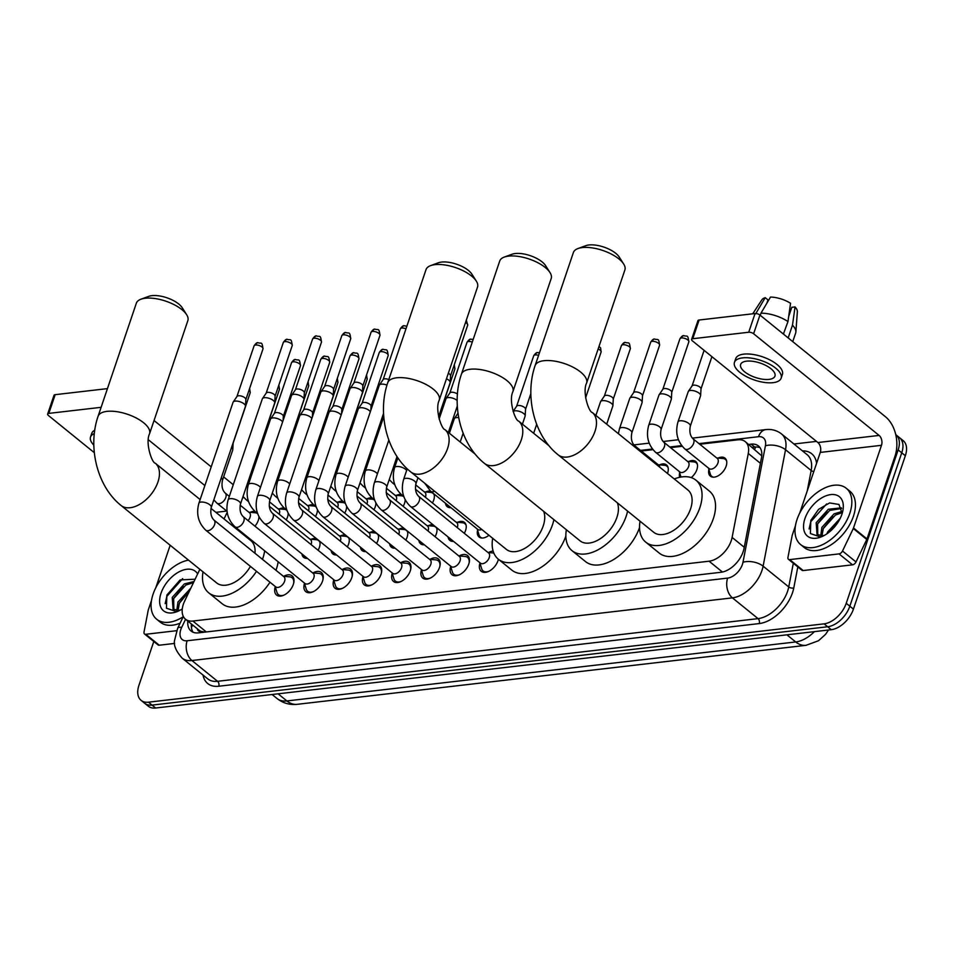 <?xml version="1.0" encoding="UTF-8"?>
<svg xmlns="http://www.w3.org/2000/svg" width="953" height="953" viewBox="0 0 953 953"><rect width="100%" height="100%" fill="white"/><g stroke="black" fill="none" stroke-linecap="round" stroke-linejoin="round"><path stroke-width="1.43" d="M718.062 458.071A11.603 6.981 129 0 1 724.995 458.143A11.603 6.981 129 0 1 726.138 466.172A11.603 6.981 129 0 1 718.86 475.38A11.603 6.981 129 0 1 710.39 476.166A11.603 6.981 129 0 1 708.889 469.388M688.816 461.466A11.603 6.981 129 0 1 695.75 461.526A11.603 6.981 129 0 1 696.893 469.567A11.603 6.981 129 0 1 691.223 477.608M659.571 464.85A11.603 6.981 129 0 1 666.504 464.921A11.603 6.981 129 0 1 667.648 472.95A11.603 6.981 129 0 1 667.469 473.45M425.646 491.974A11.603 6.981 129 0 1 430.518 491.129M433.913 493.88A11.603 6.981 129 0 1 433.722 500.075A11.603 6.981 129 0 1 432.412 502.958M396.4 495.369A11.603 6.981 129 0 1 401.273 494.512M405.132 499.729A11.603 6.981 129 0 1 404.489 503.47A11.603 6.981 129 0 1 403.179 506.341M367.167 498.764A11.603 6.981 129 0 1 372.027 497.907M375.887 503.124A11.603 6.981 129 0 1 375.244 506.853A11.603 6.981 129 0 1 373.933 509.736M337.922 502.148A11.603 6.981 129 0 1 342.794 501.29M346.654 506.519A11.603 6.981 129 0 1 345.999 510.248A11.603 6.981 129 0 1 344.688 513.131M308.677 505.543A11.603 6.981 129 0 1 313.549 504.685M317.409 509.903A11.603 6.981 129 0 1 316.765 513.643A11.603 6.981 129 0 1 315.455 516.514M279.443 508.926A11.603 6.981 129 0 1 284.304 508.08M288.163 513.298A11.603 6.981 129 0 1 287.52 517.026A11.603 6.981 129 0 1 286.21 519.909M250.198 512.321A11.603 6.981 129 0 1 255.07 511.463M258.93 516.693A11.603 6.981 129 0 1 258.275 520.421A11.603 6.981 129 0 1 254.939 526.163M457.523 522.315A11.603 6.981 129 0 1 464.456 522.387A11.603 6.981 129 0 1 465.6 530.416A11.603 6.981 129 0 1 464.29 533.287M428.278 525.699A11.603 6.981 129 0 1 433.139 524.853M436.545 527.605A11.603 6.981 129 0 1 436.355 533.799A11.603 6.981 129 0 1 435.044 536.682M399.033 529.094A11.603 6.981 129 0 1 403.905 528.236M407.3 530.988A11.603 6.981 129 0 1 407.11 537.194A11.603 6.981 129 0 1 405.811 540.065M369.8 532.489A11.603 6.981 129 0 1 374.66 531.631M378.067 534.383A11.603 6.981 129 0 1 377.876 540.589A11.603 6.981 129 0 1 376.566 543.46M340.555 535.872A11.603 6.981 129 0 1 345.427 535.014M348.822 537.778A11.603 6.981 129 0 1 348.631 543.972A11.603 6.981 129 0 1 347.321 546.855M311.309 539.267A11.603 6.981 129 0 1 316.182 538.409M319.577 541.161A11.603 6.981 129 0 1 319.386 547.367A11.603 6.981 129 0 1 318.088 550.238M488.448 552.573A12.341 7.421 129 0 1 493.118 551.072M498.407 559.268A12.341 7.421 129 0 1 498.002 560.686A12.341 7.421 129 0 1 490.271 570.49A12.341 7.421 129 0 1 481.253 571.312A12.341 7.421 129 0 1 479.943 563.068M459.203 555.956A12.341 7.421 129 0 1 467.554 555.528A12.341 7.421 129 0 1 468.769 564.081A12.341 7.421 129 0 1 461.026 573.873A12.341 7.421 129 0 1 452.02 574.707A12.341 7.421 129 0 1 450.698 566.463M429.97 559.351A12.341 7.421 129 0 1 438.309 558.923A12.341 7.421 129 0 1 439.524 567.464A12.341 7.421 129 0 1 431.792 577.268A12.341 7.421 129 0 1 422.775 578.09A12.341 7.421 129 0 1 421.464 569.846M400.725 562.735A12.341 7.421 129 0 1 409.063 562.318A12.341 7.421 129 0 1 410.278 570.859A12.341 7.421 129 0 1 402.547 580.663A12.341 7.421 129 0 1 393.529 581.485A12.341 7.421 129 0 1 392.219 573.241M371.491 566.13A12.341 7.421 129 0 1 379.83 565.701A12.341 7.421 129 0 1 381.045 574.254A12.341 7.421 129 0 1 373.302 584.046A12.341 7.421 129 0 1 364.296 584.88A12.341 7.421 129 0 1 362.974 576.625M342.246 569.525A12.341 7.421 129 0 1 350.585 569.096A12.341 7.421 129 0 1 351.8 577.637A12.341 7.421 129 0 1 344.069 587.441A12.341 7.421 129 0 1 335.051 588.263A12.341 7.421 129 0 1 333.741 580.02M313.001 572.908A12.341 7.421 129 0 1 321.34 572.479A12.341 7.421 129 0 1 322.555 581.032A12.341 7.421 129 0 1 314.824 590.824A12.341 7.421 129 0 1 305.806 591.658A12.341 7.421 129 0 1 304.495 583.415M283.768 576.303A12.341 7.421 129 0 1 292.106 575.874A12.341 7.421 129 0 1 293.321 584.415A12.341 7.421 129 0 1 285.578 594.219A12.341 7.421 129 0 1 276.573 595.053A12.341 7.421 129 0 1 275.25 586.798M199.856 569.322L184.727 600.902A21.752 13.092 -51 0 0 183.381 604.178A21.752 13.092 -51 0 0 185.525 619.236A21.752 13.092 -51 0 0 192.887 621.046L709.08 561.198A21.752 13.092 -51 0 0 732.107 537.432L748.272 453.473A21.752 13.092 -51 0 0 745.27 441.632A21.752 13.092 -51 0 0 737.908 439.821L699.776 444.241M197.319 628.789A7.255 4.36 -51 0 0 200.845 631.422L201.119 631.398A21.752 13.092 129 0 1 199.022 630.171L185.525 619.236M761.804 455.32A21.752 11.531 -169.1 0 0 761.185 455.391L745.27 441.632M201.119 631.398L204.752 632.089M227.207 512.392A21.752 13.092 -51 0 0 226.397 513.989L224.026 518.932M243.849 497.49A21.752 13.092 -51 0 0 242.55 497.978M682.169 446.29L670.543 447.636M652.924 449.673L641.298 451.031M389.765 480.193L389.003 480.276M360.52 483.576L359.769 483.671M331.275 486.971L330.524 487.054M302.041 490.366L301.279 490.45M272.796 493.749L272.046 493.845M450.936 507.663A11.603 6.981 129 0 1 447.219 506.674A11.603 6.981 129 0 1 445.48 503.255M679.668 477.298A11.603 6.981 129 0 1 679.644 472.783M307.354 558.339A11.603 6.981 129 0 1 303.65 557.362A11.603 6.981 129 0 1 301.91 553.931M336.6 554.956A11.603 6.981 129 0 1 332.883 553.967A11.603 6.981 129 0 1 331.144 550.536M365.833 551.561A11.603 6.981 129 0 1 362.128 550.572A11.603 6.981 129 0 1 360.389 547.153M395.078 548.178A11.603 6.981 129 0 1 391.373 547.189A11.603 6.981 129 0 1 389.634 543.758M424.323 544.782A11.603 6.981 129 0 1 420.607 543.794A11.603 6.981 129 0 1 418.867 540.363M453.557 541.387A11.603 6.981 129 0 1 449.852 540.399A11.603 6.981 129 0 1 448.113 536.98M488.937 535.264A11.603 6.981 129 0 1 479.085 537.015A11.603 6.981 129 0 1 477.584 530.249M895.76 434.639A21.752 13.092 129 0 1 896.011 434.83A21.752 13.092 129 0 1 898.155 449.887L846.228 603.297L849.826 606.215A21.752 13.092 129 0 1 827.657 626.764L152.051 705.101A21.752 13.092 129 0 1 144.689 703.29A21.752 13.092 129 0 0 152.051 705.101L827.657 626.764A21.752 13.092 129 0 0 849.826 606.215L901.752 452.806L849.826 606.215L853.423 609.134A21.752 13.092 129 0 1 831.254 629.683L155.649 708.019A21.752 13.092 129 0 1 148.287 706.197L141.092 700.372A21.752 13.092 129 0 1 138.947 685.314L153.79 641.476M896.011 434.83L899.608 437.749A21.752 13.092 129 0 1 901.752 452.806A21.752 13.092 129 0 0 899.608 437.749L903.206 440.667A21.752 13.092 129 0 1 905.35 455.725L853.423 609.134M187.812 621.094A21.752 13.092 -51 0 0 191.088 631.053A21.752 13.092 -51 0 0 198.45 632.863L720.98 572.276A21.752 13.092 -51 0 0 744.007 548.511L761.471 457.809A21.752 13.092 -51 0 0 758.469 445.98A21.752 13.092 -51 0 0 751.119 444.158L748.724 444.443M193.102 632.244A21.752 13.092 129 0 1 191.41 624.001M846.228 603.297A21.752 13.092 129 0 1 824.059 623.846L148.454 702.182A21.752 13.092 129 0 1 141.092 700.372M793.932 444.003L816.459 441.394M752.322 447.35L754.716 447.076A21.752 13.092 129 0 1 760.053 447.696M183.179 616.794A36.25 21.812 129 0 1 156.673 619.247A36.25 21.812 129 0 1 153.099 594.148A36.25 21.812 129 0 1 188.515 560.126M180.117 623.167A36.25 21.812 129 0 1 160.271 622.166L156.673 619.247M195.127 579.198L180.105 579.912L166.87 595.041L166.453 608.228L176.424 611.6M182.285 608.943A25.374 15.272 129 0 1 177.925 611.29A25.374 15.272 129 0 1 161.021 593.231A25.374 15.272 129 0 1 179.093 571.812A25.374 15.272 129 0 1 197.652 573.932M193.483 582.628L185.775 585.082L173.66 598.579L173.851 609.741M194.019 581.509L184.346 583.927L172.231 597.424L173.089 609.217L178.866 610.301A18.119 10.912 129 0 0 180.629 609.944M189.48 590.979L179.378 603.213L178.032 610.432M190.838 588.132L177.949 602.058L176.793 610.492M180.415 610.063L178.866 610.301M189.075 591.265L179.521 602.844M183.357 586.643L173.815 598.222M182.666 578.602L166.823 596.399L165.167 603.63M176.615 630.695L145.749 634.281L159.246 645.217A3.621 2.18 129 0 1 158.019 644.907L144.522 633.971A3.621 2.18 -51 0 0 145.749 634.281M174.59 643.43L159.246 645.217M47.65 414.043L53.987 395.34A3.621 1.513 18.7 0 1 55.167 394.673L48.829 413.388A3.621 1.513 -161.3 0 0 47.65 414.043A3.621 1.513 -161.3 0 0 48.448 415.52L94.323 452.687M107.439 388.621L55.167 394.673M233.259 484.72L223.633 476.917M211.209 466.851L154.041 420.523M101.113 407.324L48.829 413.388M148.334 439.738L204.883 485.565M170.17 545.271L155.792 587.751M151.503 600.414L148.346 609.753A3.621 2.18 -51 0 0 148.203 610.289L144.022 632.006A3.621 2.18 -51 0 0 144.522 633.971M94.74 430.196A24.647 10.316 -161.3 0 0 91.786 433.293L90.523 437.034A24.647 10.316 -161.3 0 0 93.835 445.134M94.311 433.555A24.647 10.316 -161.3 0 0 90.523 437.034M849.814 513.357A36.25 21.812 129 0 1 827.085 542.15A36.25 21.812 129 0 1 800.615 544.58A36.25 21.812 129 0 1 797.042 519.48A36.25 21.812 129 0 1 819.771 490.7A36.25 21.812 129 0 1 846.24 488.258A36.25 21.812 129 0 1 849.814 513.357M846.24 488.258L849.85 491.176A36.25 21.812 129 0 1 853.423 516.276A36.25 21.812 129 0 1 830.694 545.056A36.25 21.812 129 0 1 804.213 547.499L800.615 544.58M842.154 513.5L838.962 504.459L829.598 502.934L818.579 509.355L810.812 520.374L810.395 533.561L820.366 536.944M804.951 518.563A25.374 15.272 129 0 1 829.265 494.845A25.374 15.272 129 0 1 842.869 510.701A25.374 15.272 129 0 1 841.904 514.275A25.374 15.272 129 0 1 821.867 536.622A25.374 15.272 129 0 1 804.951 518.563M841.618 508.485L829.718 510.427L817.603 523.924L817.793 535.074M841.392 507.854L828.288 509.271L816.173 522.756L817.031 534.562L822.808 535.634A18.119 10.912 129 0 0 824.559 535.288M842.19 512.678L835.436 515.049L823.309 528.546L821.962 535.777M842.166 511.416L834.006 513.893L821.879 527.39L820.736 535.836M829.837 531.595L838.58 521.351L829.67 531.738M840.284 518.206L827.597 532.024L826.954 533.787M824.345 535.407L822.808 535.634M833.005 516.609L823.463 528.188M827.299 511.975L817.745 523.554M826.608 503.946L810.753 521.732L809.109 528.963M140.937 299.218L148.692 296.371A19.93 8.339 18.7 0 1 151.849 295.656A19.93 8.339 18.7 0 1 182.202 307.712L186.633 314.693A27.184 11.376 -161.3 0 0 145.237 298.253A27.184 11.376 -161.3 0 0 140.937 299.218A27.184 11.376 -161.3 0 0 136.35 303.197L98.064 416.33A27.184 11.376 18.7 0 1 106.95 411.374A27.184 11.376 18.7 0 1 136.35 418.057A27.184 11.376 18.7 0 1 149.561 433.758L187.848 320.637A27.184 11.376 -161.3 0 0 186.633 314.693M200.142 499.575L155.256 463.206A27.184 16.356 -51 0 1 157.936 482.027A27.184 16.356 -51 0 1 130.227 507.711A27.184 16.356 -51 0 1 121.019 505.447L216.653 582.926A27.184 16.356 -51 0 0 250.425 566.38M264.66 550.834A39.871 23.992 129 0 1 262.802 558.446A39.871 23.992 129 0 1 262.48 559.351M256.488 571.3A39.871 23.992 129 0 1 208.671 592.79A39.871 23.992 129 0 1 203.013 571.883M278.157 561.77A39.871 23.992 129 0 1 276.287 569.382A39.871 23.992 129 0 1 275.977 570.287M269.985 582.235A39.871 23.992 129 0 1 222.156 603.726L208.671 592.79M254.963 553.264A27.184 16.356 -51 0 0 250.877 540.685L210.982 508.366M237.237 529.642A39.871 23.992 129 0 1 238.095 529.308M430.601 265.637L438.356 262.778A19.93 8.339 18.7 0 1 441.513 262.075A19.93 8.339 18.7 0 1 471.878 274.13L476.309 281.099A27.184 11.376 -161.3 0 0 434.902 264.66A27.184 11.376 -161.3 0 0 430.601 265.637A27.184 11.376 -161.3 0 0 426.027 269.616L387.728 382.737A27.184 11.376 18.7 0 1 396.615 377.793A27.184 11.376 18.7 0 1 426.015 384.464A27.184 11.376 18.7 0 1 439.226 400.177L477.524 287.044A27.184 11.376 -161.3 0 0 476.309 281.099M475.213 454.164L444.92 429.624A27.184 16.356 -51 0 1 447.6 448.446A27.184 16.356 -51 0 1 419.892 474.129A27.184 16.356 -51 0 1 410.695 471.866L506.317 549.345A27.184 16.356 -51 0 0 526.175 547.522A27.184 16.356 -51 0 0 543.222 525.925A27.184 16.356 -51 0 0 543.651 511.344M553.896 519.647A39.871 23.992 129 0 1 552.466 524.853A39.871 23.992 129 0 1 527.462 556.528A39.871 23.992 129 0 1 498.336 559.197A39.871 23.992 129 0 1 492.677 538.29M565.856 536.086A39.871 23.992 129 0 1 540.827 567.535A39.871 23.992 129 0 1 511.832 570.132L498.336 559.197M504.28 257.084L512.035 254.237A19.93 8.339 18.7 0 1 515.192 253.534A19.93 8.339 18.7 0 1 545.557 265.589L549.988 272.558A27.184 11.376 -161.3 0 0 508.592 256.119A27.184 11.376 -161.3 0 0 504.28 257.084A27.184 11.376 -161.3 0 0 499.706 261.074L461.419 374.195A27.184 11.376 18.7 0 1 470.294 369.24A27.184 11.376 18.7 0 1 499.694 375.923A27.184 11.376 18.7 0 1 512.917 391.623L551.203 278.502A27.184 11.376 -161.3 0 0 549.988 272.558M548.892 445.623L518.599 421.071A27.184 16.356 -51 0 1 521.279 439.905A27.184 16.356 -51 0 1 493.571 465.588A27.184 16.356 -51 0 1 484.374 463.313L580.008 540.804A27.184 16.356 -51 0 0 599.866 538.981A27.184 16.356 -51 0 0 616.913 517.384A27.184 16.356 -51 0 0 617.33 502.803M627.586 511.106A39.871 23.992 129 0 1 626.145 516.312A39.871 23.992 129 0 1 601.14 547.975A39.871 23.992 129 0 1 572.014 550.655A39.871 23.992 129 0 1 566.368 529.749M639.534 527.545A39.871 23.992 129 0 1 614.506 558.994A39.871 23.992 129 0 1 585.511 561.591L572.014 550.655M577.971 248.542L585.726 245.695A19.93 8.339 18.7 0 1 588.883 244.981A19.93 8.339 18.7 0 1 619.236 257.036L623.667 264.017A27.184 11.376 -161.3 0 0 582.271 247.577A27.184 11.376 -161.3 0 0 577.971 248.542A27.184 11.376 -161.3 0 0 573.384 252.533L535.098 365.654A27.184 11.376 18.7 0 1 543.984 360.699A27.184 11.376 18.7 0 1 573.384 367.381A27.184 11.376 18.7 0 1 586.595 383.082L624.882 269.961A27.184 11.376 -161.3 0 0 623.667 264.017M592.289 412.53A27.184 16.356 -51 0 1 594.97 431.364A27.184 16.356 -51 0 1 567.261 457.035A27.184 16.356 -51 0 1 558.053 454.772L653.687 532.262A27.184 16.356 -51 0 0 673.545 530.428A27.184 16.356 -51 0 0 690.591 508.842A27.184 16.356 -51 0 0 687.911 490.021L592.289 412.53C588.799 412.077 582.14 391.957 586.595 383.082M674.271 478.966A39.871 23.992 129 0 1 695.904 480.157A39.871 23.992 129 0 1 699.836 507.77A39.871 23.992 129 0 1 674.831 539.434A39.871 23.992 129 0 1 645.705 542.114A39.871 23.992 129 0 1 640.047 521.208M695.904 480.157L709.389 491.093A39.871 23.992 129 0 1 713.32 518.706A39.871 23.992 129 0 1 688.328 550.369A39.871 23.992 129 0 1 659.19 553.05L645.705 542.114M275.131 586.405L276.978 592.468A10.876 6.54 -51 0 0 278.395 594.636A10.876 6.54 -51 0 0 284.197 595.006M275.727 586.881A6.528 3.931 -51 0 0 280.492 586.452A6.528 3.931 -51 0 0 284.59 581.27A6.528 3.931 -51 0 0 283.946 576.744L213.96 520.04A6.528 3.931 -51 0 1 214.604 524.555A6.528 3.931 -51 0 1 208.254 530.678A6.528 3.931 -51 0 1 205.741 530.178L275.727 586.881M211.256 507.437A6.528 2.728 18.7 0 0 208.254 503.756A6.528 2.728 18.7 0 0 201.333 502.04A6.528 2.728 18.7 0 0 201.023 502.064A6.528 2.728 18.7 0 0 198.891 503.255L233.068 402.285A6.528 2.728 18.7 0 1 233.211 402.011A6.528 2.728 18.7 0 1 235.2 401.106A6.528 2.728 18.7 0 1 244.004 403.834A6.528 2.728 18.7 0 1 245.481 406.157A6.528 2.728 18.7 0 1 245.421 406.478L211.256 507.437C210.184 512.976 211.089 517.181 213.96 520.04M236.892 396.639A4.717 1.977 18.7 0 1 236.999 396.436A4.717 1.977 18.7 0 1 238.429 395.781A4.717 1.977 18.7 0 1 244.79 397.746A4.717 1.977 18.7 0 1 245.862 399.426A4.717 1.977 18.7 0 1 245.826 399.652M293.643 583.343A10.876 6.54 -51 0 0 292.083 577.744A10.876 6.54 -51 0 0 289.664 576.815L283.351 576.267M304.376 583.01L306.223 589.073A10.876 6.54 -51 0 0 307.628 591.253A10.876 6.54 -51 0 0 313.442 591.61M304.972 583.498A6.528 3.931 -51 0 0 309.737 583.057A6.528 3.931 -51 0 0 313.835 577.875A6.528 3.931 -51 0 0 313.192 573.361L243.194 516.645A6.528 3.931 -51 0 1 243.837 521.16A6.528 3.931 -51 0 1 237.488 527.283A6.528 3.931 -51 0 1 234.986 526.783L304.972 583.498M240.49 504.042A6.528 2.728 18.7 0 0 237.488 500.373A6.528 2.728 18.7 0 0 230.578 498.645A6.528 2.728 18.7 0 0 230.269 498.669A6.528 2.728 18.7 0 0 228.136 499.86L262.313 398.902A6.528 2.728 18.7 0 1 262.456 398.616A6.528 2.728 18.7 0 1 264.446 397.711A6.528 2.728 18.7 0 1 273.237 400.439A6.528 2.728 18.7 0 1 274.726 402.774A6.528 2.728 18.7 0 1 274.667 403.083L240.49 504.042C239.429 509.593 240.323 513.786 243.194 516.645M266.137 393.244A4.717 1.977 18.7 0 1 266.244 393.041A4.717 1.977 18.7 0 1 267.674 392.386A4.717 1.977 18.7 0 1 274.035 394.363A4.717 1.977 18.7 0 1 275.107 396.043A4.717 1.977 18.7 0 1 275.06 396.269M322.876 579.96A10.876 6.54 -51 0 0 321.316 574.349A10.876 6.54 -51 0 0 318.898 573.42L312.584 572.872M333.621 579.627L335.456 585.678A10.876 6.54 -51 0 0 336.874 587.858A10.876 6.54 -51 0 0 342.675 588.215M334.217 580.103A6.528 3.931 -51 0 0 338.982 579.662A6.528 3.931 -51 0 0 343.068 574.48A6.528 3.931 -51 0 0 342.425 569.965L272.439 513.262A6.528 3.931 -51 0 1 273.082 517.777A6.528 3.931 -51 0 1 266.733 523.888A6.528 3.931 -51 0 1 264.219 523.4L334.217 580.103M269.735 500.659A6.528 2.728 18.7 0 0 266.733 496.978A6.528 2.728 18.7 0 0 259.812 495.262A6.528 2.728 18.7 0 0 259.502 495.286A6.528 2.728 18.7 0 0 257.381 496.477L291.547 395.507A6.528 2.728 18.7 0 1 291.689 395.221A6.528 2.728 18.7 0 1 293.679 394.316A6.528 2.728 18.7 0 1 302.482 397.056A6.528 2.728 18.7 0 1 303.971 399.378A6.528 2.728 18.7 0 1 303.912 399.688L269.735 500.659C268.663 506.198 269.568 510.403 272.439 513.262M295.382 389.848A4.717 1.977 18.7 0 1 295.478 389.646A4.717 1.977 18.7 0 1 296.919 388.991A4.717 1.977 18.7 0 1 303.268 390.968A4.717 1.977 18.7 0 1 304.352 392.648A4.717 1.977 18.7 0 1 304.305 392.874M352.122 576.565A10.876 6.54 -51 0 0 350.561 570.966A10.876 6.54 -51 0 0 348.143 570.037L341.829 569.489M362.855 576.231L364.701 582.295A10.876 6.54 -51 0 0 366.119 584.463A10.876 6.54 -51 0 0 371.92 584.832M363.45 576.72A6.528 3.931 -51 0 0 368.215 576.279A6.528 3.931 -51 0 0 372.313 571.097A6.528 3.931 -51 0 0 371.67 566.582L301.684 509.867A6.528 3.931 -51 0 1 302.327 514.382A6.528 3.931 -51 0 1 295.978 520.505A6.528 3.931 -51 0 1 293.464 520.004L363.45 576.72M298.98 497.263A6.528 2.728 18.7 0 0 295.978 493.583A6.528 2.728 18.7 0 0 289.057 491.867A6.528 2.728 18.7 0 0 288.747 491.891A6.528 2.728 18.7 0 0 286.615 493.082L320.792 392.124A6.528 2.728 18.7 0 1 320.935 391.838A6.528 2.728 18.7 0 1 322.924 390.933A6.528 2.728 18.7 0 1 331.715 393.66A6.528 2.728 18.7 0 1 333.205 395.995A6.528 2.728 18.7 0 1 333.145 396.305L298.98 497.263C297.908 502.815 298.813 507.008 301.684 509.867M324.616 386.465A4.717 1.977 18.7 0 1 324.723 386.263A4.717 1.977 18.7 0 1 326.152 385.608A4.717 1.977 18.7 0 1 332.514 387.573A4.717 1.977 18.7 0 1 333.586 389.265A4.717 1.977 18.7 0 1 333.55 389.491M381.367 573.182A10.876 6.54 -51 0 0 379.806 567.571A10.876 6.54 -51 0 0 377.388 566.642L371.074 566.094M392.1 572.836L393.946 578.9A10.876 6.54 -51 0 0 395.352 581.08A10.876 6.54 -51 0 0 401.165 581.437M392.696 573.325A6.528 3.931 -51 0 0 397.461 572.884A6.528 3.931 -51 0 0 401.547 567.702A6.528 3.931 -51 0 0 400.915 563.187L330.917 506.472A6.528 3.931 -51 0 1 331.561 510.999A6.528 3.931 -51 0 1 325.211 517.11A6.528 3.931 -51 0 1 322.71 516.609L392.696 573.325M328.213 493.88A6.528 2.728 18.7 0 0 325.211 490.199A6.528 2.728 18.7 0 0 318.29 488.472A6.528 2.728 18.7 0 0 317.992 488.508A6.528 2.728 18.7 0 0 315.86 489.687L350.037 388.729A6.528 2.728 18.7 0 1 350.18 388.443A6.528 2.728 18.7 0 1 352.169 387.537A6.528 2.728 18.7 0 1 360.961 390.265A6.528 2.728 18.7 0 1 362.45 392.6A6.528 2.728 18.7 0 1 362.39 392.91L328.213 493.88C327.153 499.42 328.046 503.625 330.917 506.472M353.861 383.07A4.717 1.977 18.7 0 1 353.968 382.868A4.717 1.977 18.7 0 1 355.398 382.213A4.717 1.977 18.7 0 1 361.759 384.19A4.717 1.977 18.7 0 1 362.831 385.87A4.717 1.977 18.7 0 1 362.783 386.096M410.6 569.787A10.876 6.54 -51 0 0 409.04 564.176A10.876 6.54 -51 0 0 406.621 563.247L400.308 562.699M421.345 569.453L423.18 575.517A10.876 6.54 -51 0 0 424.597 577.685A10.876 6.54 -51 0 0 430.399 578.042M421.941 569.93A6.528 3.931 -51 0 0 426.706 569.501A6.528 3.931 -51 0 0 430.792 564.319A6.528 3.931 -51 0 0 430.148 559.792L360.163 503.089A6.528 3.931 -51 0 1 360.806 507.604A6.528 3.931 -51 0 1 354.456 513.727A6.528 3.931 -51 0 1 351.943 513.226L421.941 569.93M360.163 503.089C357.292 500.23 356.386 496.025 357.458 490.485A6.528 2.728 18.7 0 0 354.456 486.804A6.528 2.728 18.7 0 0 347.535 485.089A6.528 2.728 18.7 0 0 347.226 485.113A6.528 2.728 18.7 0 0 345.105 486.304L379.27 385.334A6.528 2.728 18.7 0 1 379.413 385.06A6.528 2.728 18.7 0 1 381.403 384.154A6.528 2.728 18.7 0 1 386.978 385.083M383.106 379.687A4.717 1.977 18.7 0 1 383.201 379.473A4.717 1.977 18.7 0 1 384.643 378.829A4.717 1.977 18.7 0 1 388.812 379.556M439.845 566.392A10.876 6.54 -51 0 0 438.285 560.793A10.876 6.54 -51 0 0 435.866 559.864L429.553 559.316M450.578 566.058L452.425 572.122A10.876 6.54 -51 0 0 453.842 574.302A10.876 6.54 -51 0 0 459.644 574.659M451.174 566.547A6.528 3.931 -51 0 0 455.939 566.106A6.528 3.931 -51 0 0 460.037 560.924A6.528 3.931 -51 0 0 459.394 556.409L389.396 499.694A6.528 3.931 -51 0 1 390.039 504.208A6.528 3.931 -51 0 1 383.702 510.331A6.528 3.931 -51 0 1 381.188 509.831L451.174 566.547M469.09 563.009A10.876 6.54 -51 0 0 467.53 557.398A10.876 6.54 -51 0 0 465.112 556.469L458.798 555.921M479.824 562.675L481.67 568.727A10.876 6.54 -51 0 0 483.076 570.907A10.876 6.54 -51 0 0 488.889 571.264M480.419 563.152A6.528 3.931 -51 0 0 485.184 562.711A6.528 3.931 -51 0 0 489.27 557.529A6.528 3.931 -51 0 0 488.627 553.014L418.641 496.31A6.528 3.931 -51 0 1 419.284 500.825A6.528 3.931 -51 0 1 412.935 506.936A6.528 3.931 -51 0 1 410.433 506.448L480.419 563.152M446.481 378.746A6.528 2.728 18.7 0 1 448.684 380.104A6.528 2.728 18.7 0 1 450.173 382.427A6.528 2.728 18.7 0 1 450.114 382.737L438.594 416.783M448.339 373.266A4.717 1.977 18.7 0 1 449.482 374.017A4.717 1.977 18.7 0 1 450.555 375.696A4.717 1.977 18.7 0 1 450.507 375.923M303.566 555.277L303.59 555.349A10.876 6.54 -51 0 0 304.996 557.517A10.876 6.54 -51 0 0 306.842 558.375M311.047 544.544A6.528 3.931 -51 0 0 311.202 544.151A6.528 3.931 -51 0 0 310.559 539.636L269.222 506.138M260.431 487.436A6.528 2.728 18.7 0 0 250.794 483.433A6.528 2.728 18.7 0 0 250.484 483.469A6.528 2.728 18.7 0 0 248.352 484.648L270.533 419.106A6.528 2.728 18.7 0 1 270.676 418.832A6.528 2.728 18.7 0 1 272.665 417.926A6.528 2.728 18.7 0 1 281.469 420.654A6.528 2.728 18.7 0 1 282.624 421.893M274.369 413.459A4.717 1.977 18.7 0 1 274.464 413.245A4.717 1.977 18.7 0 1 275.905 412.601A4.717 1.977 18.7 0 1 282.255 414.567A4.717 1.977 18.7 0 1 283.339 416.247A4.717 1.977 18.7 0 1 283.291 416.473M319.898 542.257A10.876 6.54 -51 0 0 318.695 540.625A10.876 6.54 -51 0 0 316.265 539.696L309.963 539.148M332.811 551.882L332.835 551.954A10.876 6.54 -51 0 0 334.241 554.134A10.876 6.54 -51 0 0 336.087 554.98M340.292 541.161A6.528 3.931 -51 0 0 340.435 540.756A6.528 3.931 -51 0 0 339.792 536.241L298.468 502.755M289.676 484.041A6.528 2.728 18.7 0 0 280.027 480.05A6.528 2.728 18.7 0 0 279.729 480.074A6.528 2.728 18.7 0 0 277.597 481.265L299.778 415.722A6.528 2.728 18.7 0 1 299.921 415.437A6.528 2.728 18.7 0 1 301.91 414.531A6.528 2.728 18.7 0 1 310.714 417.259A6.528 2.728 18.7 0 1 311.857 418.498M303.602 410.064A4.717 1.977 18.7 0 1 303.709 409.861A4.717 1.977 18.7 0 1 305.151 409.206A4.717 1.977 18.7 0 1 311.5 411.172A4.717 1.977 18.7 0 1 312.572 412.863A4.717 1.977 18.7 0 1 312.536 413.09M349.143 538.862A10.876 6.54 -51 0 0 347.928 537.23A10.876 6.54 -51 0 0 345.51 536.301L339.197 535.753M362.045 548.487L362.069 548.571A10.876 6.54 -51 0 0 363.486 550.739A10.876 6.54 -51 0 0 365.333 551.584M369.538 537.766A6.528 3.931 -51 0 0 369.681 537.373A6.528 3.931 -51 0 0 369.037 532.846L327.713 499.36M318.921 480.646A6.528 2.728 18.7 0 0 309.272 476.655A6.528 2.728 18.7 0 0 308.963 476.679A6.528 2.728 18.7 0 0 306.83 477.87L329.023 412.327A6.528 2.728 18.7 0 1 329.166 412.041A6.528 2.728 18.7 0 1 331.156 411.136A6.528 2.728 18.7 0 1 339.947 413.864A6.528 2.728 18.7 0 1 341.103 415.103M332.847 406.669A4.717 1.977 18.7 0 1 332.954 406.466A4.717 1.977 18.7 0 1 334.384 405.811A4.717 1.977 18.7 0 1 340.745 407.789A4.717 1.977 18.7 0 1 341.817 409.468A4.717 1.977 18.7 0 1 341.77 409.695M378.389 535.479A10.876 6.54 -51 0 0 377.174 533.847A10.876 6.54 -51 0 0 374.755 532.918L368.442 532.37M391.29 545.104L391.314 545.176A10.876 6.54 -51 0 0 392.719 547.356A10.876 6.54 -51 0 0 394.566 548.201M398.771 534.371A6.528 3.931 -51 0 0 398.926 533.978A6.528 3.931 -51 0 0 398.283 529.463L356.946 495.977M348.155 477.262A6.528 2.728 18.7 0 0 338.518 473.26A6.528 2.728 18.7 0 0 338.208 473.296A6.528 2.728 18.7 0 0 336.075 474.475L358.257 408.944A6.528 2.728 18.7 0 1 358.399 408.658A6.528 2.728 18.7 0 1 360.389 407.753A6.528 2.728 18.7 0 1 369.192 410.481A6.528 2.728 18.7 0 1 370.348 411.72M362.092 403.286A4.717 1.977 18.7 0 1 362.188 403.083A4.717 1.977 18.7 0 1 363.629 402.428A4.717 1.977 18.7 0 1 369.978 404.394A4.717 1.977 18.7 0 1 371.062 406.085A4.717 1.977 18.7 0 1 371.015 406.3M407.622 532.084A10.876 6.54 -51 0 0 406.419 530.452A10.876 6.54 -51 0 0 403.989 529.523L397.687 528.975M420.535 541.709L420.559 541.78A10.876 6.54 -51 0 0 421.965 543.96A10.876 6.54 -51 0 0 423.811 544.806M428.016 530.988A6.528 3.931 -51 0 0 428.159 530.583A6.528 3.931 -51 0 0 427.516 526.068L386.191 492.582M436.867 528.701A10.876 6.54 -51 0 0 435.652 527.069A10.876 6.54 -51 0 0 433.234 526.139L426.92 525.591M449.768 538.326L449.792 538.397A10.876 6.54 -51 0 0 451.21 540.565A10.876 6.54 -51 0 0 453.056 541.423M457.261 527.593A6.528 3.931 -51 0 0 457.404 527.2A6.528 3.931 -51 0 0 456.761 522.685L415.437 489.187M466.112 525.306A10.876 6.54 -51 0 0 464.897 523.673A10.876 6.54 -51 0 0 462.479 522.744L456.165 522.196M477.191 528.939L479.037 535.002A10.876 6.54 -51 0 0 480.443 537.182A10.876 6.54 -51 0 0 482.289 538.028M424.752 483.254L430.649 491.236L477.787 529.427A6.528 3.931 -51 0 0 481.753 529.439M439.13 419.01L445.98 398.771A6.528 2.728 18.7 0 1 446.123 398.485A6.528 2.728 18.7 0 1 448.113 397.58A6.528 2.728 18.7 0 1 456.916 400.308A6.528 2.728 18.7 0 1 457.154 400.51M449.816 393.112A4.717 1.977 18.7 0 1 449.911 392.91A4.717 1.977 18.7 0 1 451.353 392.255A4.717 1.977 18.7 0 1 457.428 394.006M248.066 520.6A6.528 3.931 -51 0 0 250.079 517.205A6.528 3.931 -51 0 0 249.436 512.69L240.18 505.185M231.496 447.636A6.528 2.728 18.7 0 1 232.77 449.78A6.528 2.728 18.7 0 1 232.711 450.102L222.454 480.407C221.382 485.947 222.287 490.152 225.146 493.011A6.528 3.931 -51 0 1 225.79 497.526A6.528 3.931 -51 0 1 219.452 503.637A6.528 3.931 -51 0 1 216.939 503.148L227.064 511.344M257.667 513.762A10.876 6.54 -51 0 0 257.572 513.679A10.876 6.54 -51 0 0 255.154 512.75L248.84 512.202M839.033 553.896A3.621 2.18 -51 0 0 842.512 551.013L853.292 528.534A3.621 2.18 -51 0 0 853.507 527.986L867.004 538.921A3.621 2.18 129 0 1 866.777 539.469L856.008 561.948A3.621 2.18 129 0 1 852.53 564.831L839.033 553.896L789.68 559.614L803.176 570.549A3.621 2.18 129 0 1 801.949 570.251L788.465 559.316A3.621 2.18 -51 0 0 789.68 559.614M852.53 564.831L803.176 570.549M867.004 538.921L894.986 456.249A28.995 19.727 83.4 0 0 885.432 416.723L759.946 315.05L753.609 333.753L879.107 435.438A7.255 4.932 -96.6 0 1 881.489 445.313L853.507 527.986M691.592 339.387L697.918 320.673A3.621 1.513 18.7 0 1 699.109 320.017L692.771 338.72A3.621 1.513 -161.3 0 0 691.592 339.387A3.621 1.513 -161.3 0 0 692.378 340.852L817.877 442.537A7.255 4.932 -96.6 0 1 820.271 452.413L799.734 513.083M753.609 333.753A3.621 1.513 -161.3 0 0 748.724 332.24L755.05 313.525L699.109 320.017M755.05 313.525A3.621 1.513 18.7 0 1 759.946 315.05M748.724 332.24L692.771 338.72M795.445 525.746L792.288 535.086A3.621 2.18 -51 0 0 792.146 535.622L787.964 557.338A3.621 2.18 -51 0 0 788.465 559.316M746.556 361.163A18.119 7.588 -161.3 0 0 740.636 364.463A18.119 7.588 -161.3 0 0 749.451 374.934A18.119 7.588 -161.3 0 0 769.047 379.389A18.119 7.588 -161.3 0 0 774.968 376.09A18.119 7.588 -161.3 0 0 766.164 365.618A18.119 7.588 -161.3 0 0 746.556 361.163M766.879 303.161L767.987 299.909L765.223 297.67L755.693 313.787M781.15 378.174L782.413 374.434A24.647 10.316 -161.3 0 0 770.429 360.198A24.647 10.316 -161.3 0 0 743.781 354.135A24.647 10.316 -161.3 0 0 735.728 358.626L734.453 362.366A24.647 10.316 -161.3 0 0 746.437 376.614A24.647 10.316 -161.3 0 0 773.097 382.665A24.647 10.316 -161.3 0 0 781.15 378.174A24.647 10.316 -161.3 0 0 769.166 363.939A24.647 10.316 -161.3 0 0 742.506 357.887A24.647 10.316 -161.3 0 0 734.453 362.366M789.31 338.839A23.92 10.006 -161.3 0 0 788.25 337.672L792.467 325.199L795.052 306.926L791.8 307.307L788.679 316.527M787.964 321.554A23.92 10.006 -161.3 0 0 760.97 313.18L770.5 297.062A18.846 7.886 -161.3 0 1 790.549 303.28L787.964 321.554L783.414 334.062M783.747 334.026A23.92 10.006 -161.3 0 0 782.032 332.942M792.753 341.627L795.66 333.038A23.92 10.006 -161.3 0 0 795.874 331.978A23.92 10.006 -161.3 0 0 792.467 325.199M760.256 315.3L760.97 313.18M795.874 331.978L797.351 311.869A18.846 7.886 -161.3 0 0 795.052 306.926M765.223 297.67A18.846 7.886 -161.3 0 0 761.852 299.85L752.739 313.799M279.181 514.215A6.528 3.931 -51 0 0 279.324 513.81A6.528 3.931 -51 0 0 278.681 509.295L269.425 501.79M260.741 444.241A6.528 2.728 18.7 0 1 261.67 445.301M286.817 510.296L286.913 510.367A10.876 6.54 -51 0 0 286.817 510.296A10.876 6.54 -51 0 0 284.399 509.355L278.085 508.807M308.427 510.82A6.528 3.931 -51 0 0 308.569 510.427A6.528 3.931 -51 0 0 307.926 505.9L298.658 498.407M289.974 440.858A6.528 2.728 18.7 0 1 290.915 441.918M316.062 506.901L316.146 506.972A10.876 6.54 -51 0 0 316.062 506.901A10.876 6.54 -51 0 0 313.644 505.972L307.331 505.424M337.66 507.425A6.528 3.931 -51 0 0 337.803 507.032A6.528 3.931 -51 0 0 337.159 502.517L327.903 495.012M319.219 437.463A6.528 2.728 18.7 0 1 320.16 438.523M345.296 503.506L345.391 503.589A10.876 6.54 -51 0 0 345.296 503.506A10.876 6.54 -51 0 0 342.877 502.576L336.564 502.028M366.905 504.042A6.528 3.931 -51 0 0 367.048 503.637A6.528 3.931 -51 0 0 366.405 499.122L357.149 491.617M348.464 434.08A6.528 2.728 18.7 0 1 349.394 435.128M374.541 500.122L374.636 500.194A10.876 6.54 -51 0 0 374.541 500.122A10.876 6.54 -51 0 0 372.123 499.193L365.809 498.645M396.15 500.647A6.528 3.931 -51 0 0 396.293 500.254A6.528 3.931 -51 0 0 395.65 495.739L386.382 488.234M377.698 430.685A6.528 2.728 18.7 0 1 378.639 431.745M403.786 496.727L403.869 496.799A10.876 6.54 -51 0 0 403.786 496.727A10.876 6.54 -51 0 0 401.368 495.798L395.054 495.25M425.383 497.263A6.528 3.931 -51 0 0 425.526 496.858A6.528 3.931 -51 0 0 424.883 492.344L415.627 484.839M434.234 494.964A10.876 6.54 -51 0 0 433.019 493.332A10.876 6.54 -51 0 0 430.601 492.403L424.288 491.855M447.136 504.59L447.16 504.673A10.876 6.54 -51 0 0 448.577 506.841A10.876 6.54 -51 0 0 450.424 507.687M449.387 433.246L454.283 418.784A6.528 2.728 18.7 0 1 454.426 418.51A6.528 2.728 18.7 0 1 456.416 417.605A6.528 2.728 18.7 0 1 458.727 417.664M513.107 411.482A6.528 2.728 18.7 0 1 514.894 410.826A6.528 2.728 18.7 0 1 523.685 413.554A6.528 2.728 18.7 0 1 525.174 415.877A6.528 2.728 18.7 0 1 525.115 416.187L522.423 424.168M516.586 406.359A4.717 1.977 18.7 0 1 516.693 406.145A4.717 1.977 18.7 0 1 518.122 405.49A4.717 1.977 18.7 0 1 524.484 407.467A4.717 1.977 18.7 0 1 525.556 409.147A4.717 1.977 18.7 0 1 525.52 409.373M595.875 415.448L600.485 401.832A6.528 2.728 18.7 0 1 600.628 401.558A6.528 2.728 18.7 0 1 602.618 400.653A6.528 2.728 18.7 0 1 611.409 403.381A6.528 2.728 18.7 0 1 612.898 405.704A6.528 2.728 18.7 0 1 612.839 406.026L606.692 424.204M604.309 396.186A4.717 1.977 18.7 0 1 604.416 395.971A4.717 1.977 18.7 0 1 605.846 395.328A4.717 1.977 18.7 0 1 612.207 397.294A4.717 1.977 18.7 0 1 613.279 398.973A4.717 1.977 18.7 0 1 613.232 399.2M631.827 432.936A6.528 2.728 18.7 0 0 628.825 429.255A6.528 2.728 18.7 0 0 621.904 427.54A6.528 2.728 18.7 0 0 621.594 427.563A6.528 2.728 18.7 0 0 619.462 428.755L629.73 398.449A6.528 2.728 18.7 0 1 629.862 398.163A6.528 2.728 18.7 0 1 631.851 397.258A6.528 2.728 18.7 0 1 640.654 399.986A6.528 2.728 18.7 0 1 642.143 402.321A6.528 2.728 18.7 0 1 642.084 402.631L631.827 432.936C630.755 438.487 631.66 442.68 634.531 445.539A6.528 3.931 -51 0 1 635.52 447.565M633.554 392.791A4.717 1.977 18.7 0 1 633.65 392.588A4.717 1.977 18.7 0 1 635.091 391.933A4.717 1.977 18.7 0 1 641.44 393.911A4.717 1.977 18.7 0 1 642.525 395.59A4.717 1.977 18.7 0 1 642.477 395.817M668.16 467.84A10.876 6.54 -51 0 0 666.957 466.22A10.876 6.54 -51 0 0 664.539 465.29L658.225 464.742M659.81 467.244A6.528 3.931 -51 0 0 658.821 465.219L634.531 445.539M679.846 471.973A6.528 3.931 -51 0 0 684.611 471.532A6.528 3.931 -51 0 0 688.697 466.351A6.528 3.931 -51 0 0 688.054 461.824L663.764 442.144A6.528 3.931 -51 0 1 664.408 446.671A6.528 3.931 -51 0 1 658.058 452.782A6.528 3.931 -51 0 1 655.557 452.282L679.846 471.973M661.072 429.553A6.528 2.728 18.7 0 0 658.07 425.872A6.528 2.728 18.7 0 0 651.149 424.145A6.528 2.728 18.7 0 0 650.839 424.18A6.528 2.728 18.7 0 0 648.707 425.36L658.964 395.054A6.528 2.728 18.7 0 1 659.107 394.768A6.528 2.728 18.7 0 1 661.096 393.863A6.528 2.728 18.7 0 1 669.899 396.603A6.528 2.728 18.7 0 1 671.389 398.926A6.528 2.728 18.7 0 1 671.329 399.236L661.072 429.553C660 435.092 660.894 439.297 663.764 442.144M662.788 389.396A4.717 1.977 18.7 0 1 662.895 389.193A4.717 1.977 18.7 0 1 664.336 388.538A4.717 1.977 18.7 0 1 670.686 390.516A4.717 1.977 18.7 0 1 671.758 392.195A4.717 1.977 18.7 0 1 671.722 392.422M697.405 464.456A10.876 6.54 -51 0 0 696.19 462.824A10.876 6.54 -51 0 0 693.772 461.895L687.458 461.347M708.484 468.09L710.33 474.153A10.876 6.54 -51 0 0 711.748 476.333A10.876 6.54 -51 0 0 713.594 477.179M709.08 468.578A6.528 3.931 -51 0 0 713.857 468.137A6.528 3.931 -51 0 0 717.943 462.955A6.528 3.931 -51 0 0 717.299 458.441L693.01 438.761A6.528 3.931 -51 0 1 693.653 443.276A6.528 3.931 -51 0 1 687.304 449.399A6.528 3.931 -51 0 1 684.79 448.899L709.08 468.578M690.306 426.158A6.528 2.728 18.7 0 0 687.304 422.477A6.528 2.728 18.7 0 0 680.382 420.761A6.528 2.728 18.7 0 0 680.085 420.785A6.528 2.728 18.7 0 0 677.952 421.976L688.209 391.671A6.528 2.728 18.7 0 1 688.352 391.385A6.528 2.728 18.7 0 1 690.341 390.48A6.528 2.728 18.7 0 1 699.133 393.208A6.528 2.728 18.7 0 1 700.622 395.543A6.528 2.728 18.7 0 1 700.562 395.852L690.306 426.158C689.245 431.697 690.139 435.902 693.01 438.761M692.033 386.013A4.717 1.977 18.7 0 1 692.14 385.81A4.717 1.977 18.7 0 1 693.57 385.155A4.717 1.977 18.7 0 1 699.931 387.121A4.717 1.977 18.7 0 1 701.003 388.812A4.717 1.977 18.7 0 1 700.955 389.027M726.651 461.061A10.876 6.54 -51 0 0 725.436 459.429A10.876 6.54 -51 0 0 723.017 458.5L716.704 457.952M200.845 631.422A21.752 14.795 83.4 0 0 200.464 632.625M755.848 446.993A21.752 14.795 83.4 0 0 754.609 449.208M192.971 625.263A21.752 6.397 -154.4 0 0 192.006 626.24L192.613 624.977M206.336 631.946L192.887 621.046M760.411 463.313L748.272 453.473M744.245 547.272L732.107 537.432M722.445 572.038L709.08 561.198M828.514 629.993L825.572 634.329L818.532 640.726L806.012 645.324A25.374 17.261 -96.6 0 1 795.695 641.953A28.995 17.452 -51 0 0 814.434 631.625M278.085 693.82L286.877 700.943A25.374 17.261 83.4 0 0 297.193 704.327C289.76 705.113 283.053 703.183 277.073 698.537A28.995 17.452 -51 0 0 286.877 700.943L795.695 641.953L786.904 634.817M831.254 629.683L824.059 623.846M155.649 708.019L148.454 702.182M905.35 455.725L898.155 449.887M185.573 619.271L181.713 627.336A14.498 8.72 -51 0 0 180.82 629.516A14.498 8.72 -51 0 0 187.145 640.761L727.639 578.102A14.498 8.72 -51 0 0 742.411 564.402A14.498 8.72 -51 0 0 742.983 562.258L765.414 445.813A14.498 8.72 -51 0 0 758.505 436.712L699.002 443.61M765.414 445.813A14.498 7.684 -169.1 0 1 785.534 449.733L811.17 470.508A28.995 17.452 -51 0 0 807.167 454.724L781.531 433.949A28.995 17.452 129 0 1 785.534 449.733L763.115 566.177A28.995 17.452 129 0 1 761.971 570.466A28.995 17.452 129 0 1 732.416 597.865L191.922 660.524A28.995 17.452 129 0 1 182.118 658.106L207.754 678.881A28.995 17.452 -51 0 0 217.558 681.3L758.052 618.628A28.995 17.452 -51 0 0 787.607 591.241A28.995 17.452 -51 0 0 788.75 586.941L793.313 563.247M797.828 566.904L793.778 587.93A32.616 19.632 129 0 1 759.243 623.572L218.761 686.243A3.621 2.466 83.4 0 0 217.558 681.3L191.922 660.524A14.498 9.864 -96.6 0 1 187.145 640.761M793.778 587.93A3.621 1.918 10.9 0 1 788.75 586.941L763.115 566.177A14.498 7.684 -169.1 0 0 742.983 562.258M218.761 686.243A32.616 19.632 129 0 1 203.013 675.046M802.426 450.888A32.616 19.632 129 0 1 816.578 463.313M727.639 578.102A14.498 9.864 -96.6 0 0 732.416 597.865L758.052 618.628A3.621 2.466 83.4 0 1 759.243 623.572M807.251 490.855L811.17 470.508A3.621 1.918 10.9 0 0 813.779 471.592M681.645 445.623L669.768 447.005M652.412 449.018L640.523 450.4M758.505 436.712A14.498 9.864 -96.6 0 1 765.831 429.6L692.355 438.118M181.713 627.336A14.498 4.265 -154.4 0 0 177.627 628.349L183.333 616.472M754.716 447.076L751.119 444.158M226.731 511.082L215.89 512.333M263.004 348.893C261.944 340.948 261.491 343.973 258.001 342.699C257.06 342.365 255.761 343.414 254.082 345.868A4.717 1.977 18.7 0 1 255.618 345.01A4.717 1.977 18.7 0 1 260.717 346.177A4.717 1.977 18.7 0 1 263.004 348.893L245.862 399.545M258.001 342.699A4.717 3.204 83.4 0 0 255.618 345.01M292.249 345.498C291.189 337.553 290.736 340.59 287.234 339.316C286.305 338.97 284.995 340.03 283.315 342.484A4.717 1.977 18.7 0 1 284.864 341.627A4.717 1.977 18.7 0 1 289.95 342.782A4.717 1.977 18.7 0 1 292.249 345.498L275.095 396.162M287.234 339.316A4.717 3.204 83.4 0 0 284.864 341.627M321.483 342.115C320.434 334.169 319.982 337.195 316.479 335.921C315.55 335.575 314.24 336.635 312.56 339.089A4.717 1.977 18.7 0 1 314.097 338.232A4.717 1.977 18.7 0 1 319.195 339.387A4.717 1.977 18.7 0 1 321.483 342.115L304.341 392.767M316.479 335.921A4.717 3.204 83.4 0 0 314.097 338.232M350.728 338.72C349.668 330.774 349.215 333.812 345.725 332.537C344.783 332.192 343.485 333.24 341.805 335.706A4.717 1.977 18.7 0 1 343.342 334.848A4.717 1.977 18.7 0 1 348.441 336.004A4.717 1.977 18.7 0 1 350.728 338.72L333.586 389.372M345.725 332.537A4.717 3.204 83.4 0 0 343.342 334.848M379.973 335.337C378.913 327.391 378.46 330.417 374.958 329.142C374.029 328.797 372.718 329.857 371.039 332.311A4.717 1.977 18.7 0 1 372.575 331.453A4.717 1.977 18.7 0 1 377.674 332.609A4.717 1.977 18.7 0 1 379.973 335.337L362.819 385.989M374.958 329.142A4.717 3.204 83.4 0 0 372.575 331.453M406.86 326.224L404.203 325.747C403.274 325.402 401.963 326.462 400.284 328.916A4.717 1.977 18.7 0 1 401.821 328.058A4.717 1.977 18.7 0 1 405.99 328.797M404.203 325.747A4.717 3.204 83.4 0 0 401.821 328.058M381.188 509.831C373.731 502.541 371.456 493.571 374.338 482.909A6.528 2.728 18.7 0 1 376.471 481.718A6.528 2.728 18.7 0 1 376.78 481.694A6.528 2.728 18.7 0 1 383.702 483.421A6.528 2.728 18.7 0 1 386.704 487.09C385.631 492.641 386.537 496.835 389.396 499.694M410.433 506.448C402.976 499.158 400.689 490.187 403.584 479.526A6.528 2.728 18.7 0 1 405.716 478.335A6.528 2.728 18.7 0 1 406.014 478.299A6.528 2.728 18.7 0 1 412.935 480.026A6.528 2.728 18.7 0 1 415.937 483.707C414.877 489.246 415.77 493.451 418.641 496.31M465.517 322.507A4.717 1.977 18.7 0 1 467.697 325.164L450.543 375.816M300.469 365.714C299.421 357.768 298.968 360.794 295.466 359.519C294.537 359.174 293.226 360.234 291.547 362.688A4.717 1.977 18.7 0 1 293.083 361.83A4.717 1.977 18.7 0 1 298.182 362.986A4.717 1.977 18.7 0 1 300.469 365.714L283.327 416.366M295.466 359.519A4.717 3.204 83.4 0 0 293.083 361.83M257.584 513.5L255.201 511.57A6.528 3.931 -51 0 0 257.155 512.142M329.714 362.319C328.654 354.373 328.213 357.411 324.711 356.136C323.782 355.791 322.471 356.851 320.792 359.305A4.717 1.977 18.7 0 1 322.328 358.447A4.717 1.977 18.7 0 1 327.427 359.603A4.717 1.977 18.7 0 1 329.714 362.319L312.572 412.983M324.711 356.136A4.717 3.204 83.4 0 0 322.328 358.447M286.817 510.117L284.447 508.187A6.528 3.931 -51 0 0 286.388 508.747M358.959 358.936C357.899 350.99 357.446 354.016 353.956 352.741C353.015 352.396 351.717 353.456 350.025 355.91A4.717 1.977 18.7 0 1 351.574 355.052A4.717 1.977 18.7 0 1 356.66 356.208A4.717 1.977 18.7 0 1 358.959 358.936L341.805 409.587M353.956 352.741A4.717 3.204 83.4 0 0 351.574 355.052M316.062 506.722L313.68 504.792A6.528 3.931 -51 0 0 315.634 505.364M388.193 355.54C387.144 347.595 386.692 350.633 383.189 349.346C382.26 349.012 380.95 350.061 379.27 352.527A4.717 1.977 18.7 0 1 380.807 351.657A4.717 1.977 18.7 0 1 385.905 352.824A4.717 1.977 18.7 0 1 388.193 355.54L371.051 406.192M383.189 349.346A4.717 3.204 83.4 0 0 380.807 351.657M345.308 503.327L342.925 501.397A6.528 3.931 -51 0 0 344.879 501.969M374.541 499.944L372.17 498.014A6.528 3.931 -51 0 0 374.112 498.574M372.17 498.014C364.713 490.724 362.426 481.753 365.321 471.092A6.528 2.728 18.7 0 1 367.453 469.9A6.528 2.728 18.7 0 1 367.751 469.877A6.528 2.728 18.7 0 1 377.4 473.867M403.786 496.549L401.404 494.619A6.528 3.931 -51 0 0 403.357 495.191M401.404 494.619C393.958 487.34 391.671 478.358 394.554 467.697A6.528 2.728 18.7 0 1 396.686 466.505A6.528 2.728 18.7 0 1 396.996 466.482A6.528 2.728 18.7 0 1 406.645 470.484M473.164 339.471L470.913 339.185C469.984 338.839 468.673 339.887 466.994 342.353A4.717 1.977 18.7 0 1 468.531 341.496A4.717 1.977 18.7 0 1 472.295 342.067M470.913 339.185A4.717 3.204 83.4 0 0 468.531 341.496M430.649 491.236A6.528 3.931 -51 0 0 433.162 491.724A6.528 3.931 -51 0 0 434.604 491.236M221.239 477.941A6.528 2.728 18.7 0 1 222.454 480.407M248.9 390.575A4.717 1.977 18.7 0 1 250.222 392.707L233.14 443.169M879.107 435.438L817.877 442.537M881.489 445.313L820.271 452.413M866.777 539.469L853.292 528.534M842.512 551.013L856.008 561.948M248.554 501.683L246.184 499.753A6.528 3.931 -51 0 0 248.125 500.313M250.472 474.558A6.528 2.728 18.7 0 1 251.413 475.607M278.133 387.18A4.717 1.977 18.7 0 1 279.467 389.312L262.385 439.786M277.799 498.288L275.417 496.358A6.528 3.931 -51 0 0 277.371 496.93M279.717 471.163A6.528 2.728 18.7 0 1 280.658 472.223M307.378 383.797A4.717 1.977 18.7 0 1 308.701 385.929L291.618 436.391M307.045 494.905L304.662 492.975A6.528 3.931 -51 0 0 306.616 493.535M308.963 467.768A6.528 2.728 18.7 0 1 309.892 468.828M336.623 380.402A4.717 1.977 18.7 0 1 337.946 382.534L320.863 432.996M336.278 491.51L333.907 489.58A6.528 3.931 -51 0 0 335.849 490.152M338.196 464.385A6.528 2.728 18.7 0 1 339.137 465.445M365.857 377.007A4.717 1.977 18.7 0 1 367.191 379.139L350.108 429.612M365.523 488.115L363.141 486.197A6.528 3.931 -51 0 0 365.094 486.757M367.441 460.99A6.528 2.728 18.7 0 1 368.382 462.05M394.768 484.732L392.386 482.802A6.528 3.931 -51 0 0 394.339 483.362M396.686 457.595A6.528 2.728 18.7 0 1 397.615 458.655M453.58 366.845A4.717 1.977 18.7 0 1 454.915 368.966L438.642 417.021M539.469 352.753L537.623 352.61C536.694 352.265 535.383 353.325 533.704 355.779A4.717 1.977 18.7 0 1 535.241 354.921A4.717 1.977 18.7 0 1 538.588 355.35M537.623 352.61A4.717 3.204 83.4 0 0 535.241 354.921M541.638 439.738A6.528 2.728 18.7 0 1 543.46 441.227M598.139 348.977A4.717 1.977 18.7 0 1 601.117 352.014L585.619 397.794M630.362 348.631C629.302 340.686 628.849 343.711 625.347 342.437C624.418 342.091 623.107 343.151 621.427 345.605A4.717 1.977 18.7 0 1 622.964 344.748A4.717 1.977 18.7 0 1 628.063 345.903A4.717 1.977 18.7 0 1 630.362 348.631L613.279 399.093M625.347 342.437A4.717 3.204 83.4 0 0 622.964 344.748M659.595 345.236C658.547 337.291 658.094 340.328 654.592 339.042C653.663 338.708 652.352 339.756 650.673 342.222A4.717 1.977 18.7 0 1 652.209 341.353A4.717 1.977 18.7 0 1 657.308 342.52A4.717 1.977 18.7 0 1 659.595 345.236L642.513 395.709M654.592 339.042A4.717 3.204 83.4 0 0 652.209 341.353M688.84 341.853C687.78 333.895 687.327 336.933 683.837 335.659C682.896 335.313 681.598 336.373 679.918 338.827A4.717 1.977 18.7 0 1 681.455 337.97A4.717 1.977 18.7 0 1 686.553 339.125A4.717 1.977 18.7 0 1 688.84 341.853L671.758 392.314M683.837 335.659A4.717 3.204 83.4 0 0 681.455 337.97M191.434 627.515L192.006 626.24M806.012 645.324L297.193 704.327M277.073 698.537L272.105 694.511M177.627 628.349L174.506 640.642C173.613 645.538 176.15 651.364 182.118 658.106M781.531 433.949C776.945 430.399 771.716 428.945 765.831 429.6M678.417 439.738L663.109 441.513M649.184 443.133L633.876 444.908M243.36 496.894L242.693 497.549M121.019 505.447C96.92 486.244 87.557 446.659 98.064 416.33M155.256 463.206C151.777 462.753 145.106 442.633 149.561 433.758M410.695 471.866C386.584 452.651 377.221 413.078 387.728 382.737M444.92 429.624C441.442 429.16 434.771 409.051 439.226 400.177M484.374 463.313C460.263 444.11 450.912 404.537 461.419 374.195M518.599 421.071C515.12 420.618 508.461 400.51 512.917 391.623M558.053 454.772C533.954 435.569 524.591 395.995 535.098 365.654M278.395 594.636L280.218 596.113M245.862 399.426L245.481 406.157M292.083 577.744L293.905 579.221M198.891 503.255C196.008 513.917 198.284 522.887 205.741 530.178M236.999 396.436L233.211 402.011M254.082 345.868L236.928 396.531M307.628 591.253L309.463 592.73M275.107 396.043L274.726 402.774M321.316 574.349L323.15 575.826M228.136 499.86C225.253 510.522 227.529 519.504 234.986 526.783M266.244 393.041L262.456 398.616M283.315 342.484L266.173 393.136M336.874 587.858L338.696 589.335M304.352 392.648L303.971 399.378M350.561 570.966L352.396 572.443M257.381 496.477C254.487 507.139 256.774 516.109 264.219 523.4M295.478 389.646L291.689 395.221M312.56 339.089L295.418 389.741M366.119 584.463L367.941 585.952M333.586 389.265L333.205 395.995M379.806 567.571L381.629 569.048M286.615 493.082C283.732 503.744 286.007 512.714 293.464 520.004M324.723 386.263L320.935 391.838M341.805 335.706L324.651 386.358M395.352 581.08L397.187 582.557M362.831 385.87L362.45 392.6M409.04 564.176L410.874 565.665M315.86 489.687C312.965 500.349 315.252 509.331 322.71 516.609M353.968 382.868L350.18 388.443M371.039 332.311L353.897 382.963M424.597 577.685L426.42 579.162M357.458 490.485L383.559 413.376M438.285 560.793L440.107 562.27M345.105 486.304C342.21 496.966 344.498 505.936 351.943 513.226M383.201 379.473L379.413 385.06M400.284 328.916L383.142 379.58M453.842 574.302L455.665 575.779M386.704 487.09L397.032 456.57M467.53 557.398L469.352 558.875M374.338 482.909L388.836 440.095M483.076 570.907L484.91 572.384M415.937 483.707L417.962 477.751M450.555 375.696L450.173 382.427M488.031 552.526L493.809 553.038M403.584 479.526L407.205 468.816M467.697 325.164L466.327 320.101M304.996 557.517L305.984 558.327M248.352 484.648C245.469 495.31 247.744 504.292 255.201 511.57M283.339 416.247L283.101 420.476M318.695 540.625L319.684 541.423M274.464 413.245L270.676 418.832M291.547 362.688L274.404 413.352M334.241 554.134L335.23 554.932M277.597 481.265C274.702 491.927 276.989 500.897 284.447 508.187M312.572 412.863L312.334 417.092M347.928 537.23L348.917 538.04M303.709 409.861L299.921 415.437M320.792 359.305L303.638 409.957M363.486 550.739L364.475 551.537M306.83 477.87C303.947 488.532 306.235 497.502 313.68 504.792M341.817 409.468L341.579 413.697M377.174 533.847L378.162 534.645M332.954 406.466L329.166 412.041M350.025 355.91L332.883 406.562M392.719 547.356L393.708 548.154M336.075 474.475C333.193 485.137 335.468 494.119 342.925 501.397M371.062 406.085L370.824 410.314M406.419 530.452L407.396 531.25M362.188 403.083L358.399 408.658M379.27 352.527L362.128 403.179M421.965 543.96L422.953 544.759M435.652 527.069L436.641 527.867M365.321 471.092L383.761 416.604M451.21 540.565L452.199 541.375M464.897 523.673L465.886 524.472M394.554 467.697L397.889 457.857M480.443 537.182L481.432 537.98M448.375 432.412L457.309 406.026M449.911 392.91L446.123 398.485M466.994 342.353L449.852 393.005M213.806 499.896L216.939 503.148M233.151 443.05L232.77 449.78M229.316 496.382L225.146 493.011M250.222 392.707L249.603 388.479M243.051 496.501L246.184 499.753M262.385 439.667L262.146 443.895M279.467 389.312L278.848 385.083M272.284 493.118L275.417 496.358M291.63 436.271L291.392 440.5M308.701 385.929L308.093 381.688M301.529 489.723L304.662 492.975M320.875 432.888L320.637 437.117M337.946 382.534L337.326 378.305M330.774 486.34L333.907 489.58M350.108 429.493L349.87 433.722M367.191 379.139L366.571 374.91M360.008 482.945L363.141 486.197M379.354 426.098L379.115 430.327M383.571 413.721L379.342 426.217M389.253 479.55L392.386 482.802M433.019 493.332L434.008 494.142M448.577 506.841L449.566 507.639M454.915 368.966L454.295 364.737M460.192 442.001L463.158 433.246M458 413.233L454.426 418.51M472.211 450.233L472.057 451.615M525.556 409.147L525.174 415.877M530.845 393.613L525.556 409.266M516.693 406.145L513.095 411.434M533.704 355.779L516.621 406.24M544.461 442.037L545.021 440.417M533.656 433.27L536.694 424.311M601.117 352.014L600.604 347.94L599.008 346.427M613.279 398.973L612.898 405.704M604.416 395.971L600.628 401.558M621.427 345.605L604.345 396.079M619.462 428.755L618.366 433.663M642.525 395.59L642.143 402.321M666.957 466.22L667.946 467.018M633.65 392.588L629.862 398.163M650.673 342.222L633.59 392.684M679.251 471.485L680.942 477.048M648.707 425.36C645.824 436.021 648.1 445.003 655.557 452.282M671.758 392.195L671.389 398.926M696.19 462.824L697.179 463.623M662.895 389.193L659.107 394.768M679.918 338.827L662.835 389.289M711.748 476.333L712.737 477.131M677.952 421.976C675.058 432.638 677.345 441.608 684.79 448.899M701.003 388.812L700.622 395.543M711.915 356.672L701.003 388.919M725.436 459.429L726.424 460.228M692.14 385.81L688.352 391.385M704.1 350.347L692.069 385.905"/></g></svg>
